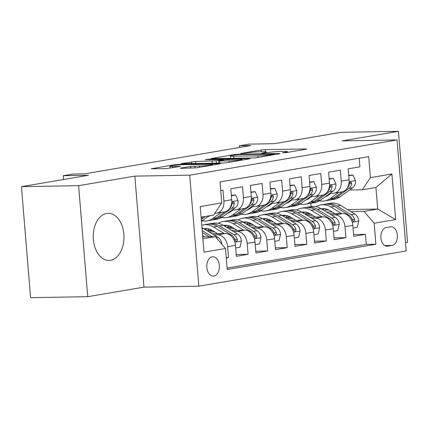 <?xml version="1.0" encoding="UTF-8"?>
<svg xmlns="http://www.w3.org/2000/svg" width="429" height="429" viewBox="0 0 429 429"><rect width="100%" height="100%" fill="white"/><g stroke="black" fill="none" stroke-linecap="round" stroke-linejoin="round"><path stroke-width="0.64" d="M285.135 152.772L285.097 152.311L282.454 152.756L285.596 152.703L305.995 149.238L306.708 149.035L305.673 148.949L265.278 149.641L261.111 150.011L240.712 153.475L246.493 152.971A9.481 0.713 -4.7 0 1 259.818 151.807L263.186 151.748A9.481 0.713 -4.7 0 1 266.495 152.016A9.481 0.713 -4.7 0 1 264.221 152.67L261.808 153.319L266.543 152.627M110.526 260.269A23.547 15.374 89 0 0 123.938 235.435A23.547 15.374 89 0 0 108.199 213.32A23.547 15.374 89 0 0 106.682 213.465A23.547 15.374 89 0 0 93.27 238.299A23.547 15.374 89 0 0 109.009 260.414A23.547 15.374 89 0 0 110.526 260.269M213.878 276.035A9.663 6.306 89 0 0 219.38 265.846A9.663 6.306 89 0 0 212.923 256.773A9.663 6.306 89 0 0 212.301 256.832A9.663 6.306 89 0 0 206.799 267.02A9.663 6.306 89 0 0 213.256 276.094A9.663 6.306 89 0 0 213.878 276.035M181.022 168.061L180.314 168.265L181.349 168.35L196.847 167.793L220.211 163.733L178.78 164.345L174.614 164.709L151.249 168.769L165.975 168.613L180.545 166.398L172.721 166.431A7.926 0.595 -4.7 0 1 169.959 166.205A7.926 0.595 -4.7 0 1 174.528 165.288A7.926 0.595 -4.7 0 1 182.995 164.682L209.588 164.227A7.926 0.595 -4.7 0 1 212.355 164.452A7.926 0.595 -4.7 0 1 207.781 165.369A7.926 0.595 -4.7 0 1 199.319 165.975L190.717 166.414L181.022 168.061L181.049 168.35M285.097 152.311A9.481 0.713 -4.7 0 0 287.366 151.657A9.481 0.713 -4.7 0 0 284.057 151.389L280.689 151.448A9.481 0.713 -4.7 0 0 267.364 152.617M405.507 242.685L407.55 242.337L398.423 131.322L341.264 132.304L274.265 143.688L249.115 144.123L239.339 145.785L250.767 145.587L84.508 173.847L73.075 174.045L63.294 175.708L63.605 179.499M78.609 185.682L87.736 296.696L143.972 287.14L134.845 176.121L78.609 185.682L21.45 186.663L88.444 175.279L63.294 175.708M134.845 176.121L189.72 175.182L397.061 139.934L406.188 250.954L198.847 286.197L189.72 175.182M398.423 131.322L342.186 140.878L397.061 139.934M252.391 158.006L256.558 157.641L279.215 153.791L279.923 153.587L278.888 153.502L238.492 154.193L234.325 154.563L210.961 158.617L252.391 158.006M249.356 158.864L226.7 162.714L222.538 163.079L181.108 163.69L195.678 161.476L216.221 160.827L223.364 159.529L205.276 159.738L207.963 159.282L249.034 158.574L250.064 158.66L249.356 158.864M87.736 296.696L30.577 297.678L21.45 186.663M226.281 258.011L228.534 257.625L226.255 257.668M213.964 234.888L217.503 234.829A12.076 9.1 80.4 0 1 227.633 246.675L235.457 245.345L236.358 256.295L248.096 254.3L236.213 254.504M233.521 231.563L237.06 231.504A12.076 9.1 80.4 0 1 247.195 243.35L255.019 242.02L255.92 252.971L267.653 250.976L255.77 251.179M253.083 228.239L256.622 228.18A12.076 9.1 80.4 0 1 266.752 240.026L274.576 238.696L275.477 249.646L287.216 247.651L275.332 247.855M272.64 224.914L276.185 224.855A12.076 9.1 80.4 0 1 286.315 236.701L294.138 235.371L295.039 246.321L306.778 244.326L294.895 244.53M292.203 221.589L295.742 221.53A12.076 9.1 80.4 0 1 305.877 233.376L313.701 232.046L314.602 242.996L326.335 241.001L314.452 241.205M311.765 218.264L315.304 218.205A12.076 9.1 80.4 0 1 325.434 230.051L333.258 228.721L334.159 239.672L345.897 237.677L344.996 226.727A12.076 9.1 -99.6 0 0 334.861 214.881L331.322 214.94M334.014 237.881L345.897 237.677M359.196 158.237L359.904 166.843L348.171 168.838L349.072 179.789A12.076 9.1 -99.6 0 1 341.951 191.849L334.127 193.179A12.076 9.1 -99.6 0 0 341.248 181.118L340.347 170.168L328.609 172.163L329.51 183.113A12.076 9.1 -99.6 0 1 322.388 195.174L314.564 196.503A12.076 9.1 80.4 0 1 313.529 196.6L310.44 196.654M314.564 196.503A12.076 9.1 80.4 0 0 321.686 184.443L320.785 173.493L309.052 175.488L309.947 186.438A12.076 9.1 -99.6 0 1 302.826 198.498L295.002 199.834A12.076 9.1 80.4 0 1 293.967 199.925L290.878 199.978M295.002 199.834A12.076 9.1 80.4 0 0 302.123 187.768L301.228 176.818L289.489 178.813L290.39 189.763A12.076 9.1 -99.6 0 1 283.269 201.828L275.445 203.158A12.076 9.1 80.4 0 1 274.404 203.249L271.321 203.303M275.445 203.158A12.076 9.1 80.4 0 0 282.566 191.093L281.665 180.142L269.927 182.137L270.828 193.088A12.076 9.1 -99.6 0 1 263.706 205.153L255.882 206.483A12.076 9.1 80.4 0 1 254.847 206.58L251.759 206.628M255.882 206.483A12.076 9.1 80.4 0 0 263.004 194.417L262.103 183.467L250.37 185.462L251.271 196.412A12.076 9.1 -99.6 0 1 244.144 208.478L236.32 209.808A12.076 9.1 80.4 0 1 235.285 209.904L232.196 209.953M236.32 209.808A12.076 9.1 80.4 0 0 243.447 197.742L242.546 186.792L230.807 188.787L231.708 199.737A12.076 9.1 -99.6 0 1 224.587 211.803L216.763 213.133A12.076 9.1 80.4 0 1 215.723 213.229L214.811 213.245M235.457 245.345A12.076 9.1 -99.6 0 0 225.327 233.499L212.055 233.73M255.019 242.02A12.076 9.1 -99.6 0 0 244.884 230.175L231.612 230.405M212.832 230.727L207.282 230.823M214.736 231.891L209.191 231.982M274.576 238.696A12.076 9.1 -99.6 0 0 264.446 226.85L251.174 227.08M232.389 227.402L226.844 227.493M234.298 228.566L228.754 228.657M294.138 235.371A12.076 9.1 -99.6 0 0 284.009 223.525L270.737 223.756M251.952 224.077L246.402 224.169M253.861 225.241L248.311 225.332M313.701 232.046A12.076 9.1 -99.6 0 0 303.566 220.2L290.294 220.431M271.509 220.753L265.964 220.844M273.418 221.916L267.873 222.007M333.258 228.721A12.076 9.1 -99.6 0 0 323.128 216.876L309.856 217.101M291.071 217.428L285.526 217.519M292.98 218.586L287.43 218.683M390.519 226.844L386.218 227.574A9.358 6.108 89 0 0 380.888 237.446A9.358 6.108 89 0 0 387.146 246.235A9.358 6.108 89 0 0 387.746 246.176L392.052 245.447A9.358 6.108 89 0 0 397.377 235.575A9.358 6.108 89 0 0 391.125 226.785A9.358 6.108 89 0 0 390.519 226.844M202.885 238.781L215.369 236.658L225.498 248.504L227.225 269.509L375.884 244.24L374.158 223.236L364.028 211.39L350.884 211.615M225.498 248.504L203.984 252.161L200.236 206.553L221.75 202.896L220.023 181.896L368.683 156.628L370.409 177.627L391.924 173.97L395.677 219.578L374.158 223.236M312.543 215.261L306.992 215.358M227.107 268.061L366.28 244.401L365.454 234.352L353.721 236.347L352.82 225.397A12.076 9.1 -99.6 0 0 342.685 213.551L329.413 213.776M310.634 214.103L305.083 214.194M329.998 193.329L333.086 193.275A12.076 9.1 -99.6 0 0 334.127 193.179M216.763 213.133A12.076 9.1 80.4 0 0 223.884 201.067L222.983 190.117L220.731 190.497M325.434 230.051L326.335 241.001M305.877 233.376L306.778 244.326M286.315 236.701L287.216 247.651M266.752 240.026L267.653 250.976M247.195 243.35L248.096 254.3M227.633 246.675L228.534 257.625M215.369 236.658L202.729 236.878M332.1 211.937L326.555 212.033M364.028 211.39L377.718 209.062L375.943 187.462L362.253 189.79L370.409 177.627M325.493 209.958L328.646 209.904M347.544 209.583L377.718 209.062L395.677 219.578M349.56 190.004L362.253 189.79M143.972 287.14L198.847 286.197M239.339 145.785L239.479 147.506M311.111 206.564L310.843 203.266M310.36 197.426L310.306 196.75M221.75 202.896L213.594 215.058L201.11 217.181M309.513 213.449L305.121 214.194M306.665 212.677L307.727 212.661M353.571 234.556L365.454 234.352M366.28 244.401L375.884 244.24M289.956 216.774L285.564 217.519M287.108 216.002L288.17 215.985M267.546 219.326L268.608 219.31M270.393 220.098L266.001 220.844M247.983 222.651L249.051 222.635M250.831 223.423L246.444 224.169M228.426 225.976L229.488 225.96M231.274 226.748L226.882 227.493M208.864 229.301L209.926 229.284M211.712 230.073L207.32 230.818M375.943 187.462L391.924 173.97M288.256 152.252L287.414 152.268M230.491 158.258L229.66 158.398M273.959 154.204L238.272 154.612L232.572 155.341A9.481 0.713 -4.7 0 0 230.303 155.995A9.481 0.713 -4.7 0 0 233.612 156.258L257.85 155.845A9.481 0.713 -4.7 0 0 271.176 154.676L273.959 154.204L273.997 154.676M229.059 160.902A7.926 0.595 -4.7 0 0 237.521 160.296A7.926 0.595 -4.7 0 0 242.095 159.379A7.926 0.595 -4.7 0 0 239.334 159.154L225.799 159.679L218.656 160.977L229.059 160.902L229.172 162.296M353.035 228.008L357.319 227.279L358.783 220.946A8.001 6.033 -99.6 0 0 354.874 214.05L340.642 205.378A23.096 17.407 -99.6 0 0 330.603 203.249L326.887 203.882A23.096 17.407 -99.6 0 0 325.724 204.134M326.566 209.1A19.171 14.452 -99.6 0 0 324.592 210.837M341.581 213.567L330.866 207.041A23.096 17.407 -99.6 0 0 320.822 204.912A23.096 17.407 -99.6 0 0 316.093 206.687M309.835 213.626A23.096 17.407 -99.6 0 0 309.582 214.119M334.963 213.685L329.815 210.548A19.171 14.452 -99.6 0 0 321.482 208.784A19.171 14.452 -99.6 0 0 321.278 208.821M320.822 204.912L324.538 204.279A23.096 17.407 80.4 0 1 334.582 206.408L348.809 215.079A8.001 6.033 80.4 0 1 352.252 219.728L352.804 220.806L353.721 221.337L354.574 220.672L354.601 219.332A8.001 6.033 -99.6 0 0 351.158 214.677L336.926 206.006A23.096 17.407 -99.6 0 0 326.887 203.882M322.817 209.754A19.171 14.452 80.4 0 1 324.587 208.698M323.369 208.628A19.171 14.452 -99.6 0 0 321.964 209.239M331.022 193.313L328.544 195.088A19.171 14.452 80.4 0 1 325.236 196.739M338.771 192.39L330.169 198.547A23.096 17.407 80.4 0 1 324.496 200.944A23.096 17.407 80.4 0 1 319.444 200.831M348.745 175.799L353.029 175.07L355.475 180.738A8.001 6.033 80.4 0 1 352.713 187.752L339.945 196.884A23.096 17.407 80.4 0 1 334.277 199.281L330.561 199.914A23.096 17.407 -99.6 0 0 336.229 197.517L348.997 188.379A8.001 6.033 -99.6 0 0 351.662 183.628L351.517 182.545L350.724 182.009L349.785 182.679L349.319 184.025A8.001 6.033 80.4 0 1 346.905 188.583M328.534 195.093A19.171 14.452 80.4 0 1 327.842 194.873M353.029 175.07L348.707 175.348M342.535 191.725L333.885 197.914A23.096 17.407 80.4 0 1 328.212 200.311L324.496 200.944M329.375 200.059A23.096 17.407 -99.6 0 0 330.561 199.914M326.796 196.128A19.171 14.452 80.4 0 1 326.206 196.042M333.472 231.333L337.762 230.604L339.221 224.27A8.001 6.033 -99.6 0 0 335.312 217.374L321.085 208.703A23.096 17.407 -99.6 0 0 311.046 206.574L307.33 207.207A23.096 17.407 -99.6 0 0 306.161 207.459M307.008 212.425A19.171 14.452 -99.6 0 0 305.03 214.162M322.018 216.897L311.304 210.366A23.096 17.407 -99.6 0 0 301.265 208.237A23.096 17.407 -99.6 0 0 296.536 210.012M290.272 216.951A23.096 17.407 -99.6 0 0 290.025 217.444M315.401 217.01L310.258 213.873A19.171 14.452 -99.6 0 0 301.919 212.108A19.171 14.452 -99.6 0 0 301.716 212.146M301.265 208.237L304.981 207.604A23.096 17.407 80.4 0 1 315.02 209.733L329.252 218.404A8.001 6.033 80.4 0 1 332.69 223.053L333.242 224.131L334.159 224.662L335.017 223.997L335.038 222.656A8.001 6.033 -99.6 0 0 331.596 218.007L317.369 209.331A23.096 17.407 -99.6 0 0 307.33 207.207M303.255 213.079A19.171 14.452 80.4 0 1 305.03 212.023M303.807 211.953A19.171 14.452 -99.6 0 0 302.402 212.564M313.915 234.658L318.2 233.928L319.664 227.595A8.001 6.033 -99.6 0 0 315.755 220.699L301.523 212.028A23.096 17.407 -99.6 0 0 291.484 209.899L287.768 210.532A23.096 17.407 -99.6 0 0 286.604 210.784M287.446 215.749A19.171 14.452 -99.6 0 0 285.473 217.487M302.461 220.222L291.741 213.69A23.096 17.407 -99.6 0 0 281.703 211.561A23.096 17.407 -99.6 0 0 276.973 213.336M270.715 220.275A23.096 17.407 -99.6 0 0 270.463 220.769M295.844 220.334L290.696 217.197A19.171 14.452 -99.6 0 0 282.362 215.433A19.171 14.452 -99.6 0 0 282.159 215.471M281.703 211.561L285.419 210.929A23.096 17.407 80.4 0 1 295.458 213.057L309.69 221.729A8.001 6.033 80.4 0 1 313.132 226.378L313.685 227.456L314.602 227.987L315.454 227.322L315.476 225.981A8.001 6.033 -99.6 0 0 312.039 221.332L297.806 212.655A23.096 17.407 -99.6 0 0 287.768 210.532M283.692 216.404A19.171 14.452 80.4 0 1 285.467 215.347M284.245 215.278A19.171 14.452 -99.6 0 0 282.845 215.889M294.353 237.982L298.638 237.253L300.102 230.92A8.001 6.033 -99.6 0 0 296.192 224.024L281.966 215.353A23.096 17.407 -99.6 0 0 271.922 213.224L268.205 213.857A23.096 17.407 -99.6 0 0 267.042 214.109M267.889 219.074A19.171 14.452 -99.6 0 0 265.91 220.812M282.899 223.547L272.184 217.015A23.096 17.407 -99.6 0 0 262.146 214.886A23.096 17.407 -99.6 0 0 257.416 216.661M251.153 223.6A23.096 17.407 -99.6 0 0 250.906 224.094M276.281 223.659L271.133 220.522A19.171 14.452 -99.6 0 0 262.8 218.758A19.171 14.452 -99.6 0 0 262.596 218.795M262.146 214.886L265.862 214.253A23.096 17.407 80.4 0 1 275.901 216.382L290.127 225.053A8.001 6.033 80.4 0 1 293.57 229.703L294.122 230.781L295.039 231.311L295.897 230.646L295.919 229.306A8.001 6.033 -99.6 0 0 292.476 224.657L278.249 215.985A23.096 17.407 -99.6 0 0 268.205 213.857M264.135 219.728A19.171 14.452 80.4 0 1 265.905 218.672M264.688 218.602A19.171 14.452 -99.6 0 0 263.283 219.214M274.791 241.307L279.081 240.578L280.539 234.245A8.001 6.033 -99.6 0 0 276.63 227.349L262.403 218.677A23.096 17.407 -99.6 0 0 252.365 216.548L248.648 217.181A23.096 17.407 -99.6 0 0 247.485 217.433M248.327 222.399A19.171 14.452 -99.6 0 0 246.348 224.136M263.342 226.871L252.622 220.34A23.096 17.407 -99.6 0 0 242.583 218.211A23.096 17.407 -99.6 0 0 237.854 219.986M231.59 226.925A23.096 17.407 -99.6 0 0 231.344 227.418M256.719 226.984L251.576 223.847A19.171 14.452 -99.6 0 0 243.243 222.083A19.171 14.452 -99.6 0 0 243.034 222.12M242.583 218.211L246.3 217.578A23.096 17.407 80.4 0 1 256.338 219.707L270.57 228.378A8.001 6.033 80.4 0 1 274.008 233.027L274.565 234.105L275.482 234.636L276.335 233.971L276.356 232.631A8.001 6.033 -99.6 0 0 272.914 227.981L258.687 219.31A23.096 17.407 -99.6 0 0 248.648 217.181M244.573 223.059A19.171 14.452 80.4 0 1 246.348 221.997M245.125 221.927A19.171 14.452 -99.6 0 0 243.72 222.538M311.459 196.638L308.987 198.412A19.171 14.452 80.4 0 1 305.673 200.064M319.208 195.715L310.607 201.871A23.096 17.407 80.4 0 1 304.933 204.268A23.096 17.407 80.4 0 1 299.882 204.156M329.182 179.124L333.467 178.394L335.918 184.062A8.001 6.033 80.4 0 1 333.151 191.077L320.388 200.209A23.096 17.407 80.4 0 1 314.714 202.606L310.998 203.239A23.096 17.407 -99.6 0 0 316.672 200.842L329.434 191.709A8.001 6.033 -99.6 0 0 332.105 186.953L331.96 185.87L331.161 185.333L330.223 186.004L329.756 187.35A8.001 6.033 80.4 0 1 327.348 191.908M308.971 198.418A19.171 14.452 80.4 0 1 308.285 198.198M333.467 178.394L329.145 178.678M322.973 195.05L314.323 201.239A23.096 17.407 80.4 0 1 308.649 203.636L304.933 204.268M309.813 203.384A23.096 17.407 -99.6 0 0 310.998 203.239M307.234 199.453A19.171 14.452 80.4 0 1 306.649 199.367M291.902 199.962L289.425 201.737A19.171 14.452 80.4 0 1 286.111 203.389M299.646 199.04L291.044 205.196A23.096 17.407 80.4 0 1 285.376 207.593A23.096 17.407 80.4 0 1 280.325 207.48M309.62 182.448L313.91 181.719L316.355 187.387A8.001 6.033 80.4 0 1 313.588 194.401L300.826 203.534A23.096 17.407 80.4 0 1 295.152 205.931L291.436 206.564A23.096 17.407 -99.6 0 0 297.109 204.166L309.872 195.034A8.001 6.033 -99.6 0 0 312.543 190.278L312.398 189.194L311.604 188.658L310.666 189.328L310.194 190.674A8.001 6.033 80.4 0 1 307.786 195.233M289.409 201.743A19.171 14.452 80.4 0 1 288.722 201.523M313.91 181.719L309.582 182.003M303.416 198.375L294.761 204.563A23.096 17.407 80.4 0 1 289.092 206.96L285.376 207.593M290.256 206.708A23.096 17.407 -99.6 0 0 291.436 206.564M287.677 202.778A19.171 14.452 80.4 0 1 287.087 202.692M272.34 203.287L269.862 205.062A19.171 14.452 80.4 0 1 266.554 206.714M280.089 202.365L271.487 208.521A23.096 17.407 80.4 0 1 265.814 210.918A23.096 17.407 80.4 0 1 260.762 210.805M290.063 185.773L294.348 185.044L296.793 190.712A8.001 6.033 80.4 0 1 294.031 197.726L281.263 206.858A23.096 17.407 80.4 0 1 275.595 209.255L271.879 209.888A23.096 17.407 -99.6 0 0 277.547 207.491L290.315 198.359A8.001 6.033 -99.6 0 0 292.98 193.602L292.835 192.519L292.042 191.983L291.103 192.653L290.637 193.999A8.001 6.033 80.4 0 1 288.229 198.557M269.852 205.067A19.171 14.452 80.4 0 1 269.165 204.847M294.348 185.044L290.025 185.328M283.853 201.7L275.204 207.893A23.096 17.407 80.4 0 1 269.53 210.285L265.814 210.918M270.694 210.033A23.096 17.407 -99.6 0 0 271.879 209.888M268.114 206.102A19.171 14.452 80.4 0 1 267.524 206.017M252.783 206.612L250.305 208.387A19.171 14.452 80.4 0 1 246.991 210.044M260.526 205.689L251.925 211.846A23.096 17.407 80.4 0 1 246.251 214.243A23.096 17.407 80.4 0 1 241.205 214.13M270.501 189.098L274.785 188.369L277.236 194.037A8.001 6.033 80.4 0 1 274.469 201.051L261.706 210.183A23.096 17.407 80.4 0 1 256.033 212.58L252.316 213.213A23.096 17.407 -99.6 0 0 257.99 210.816L270.753 201.684A8.001 6.033 -99.6 0 0 273.423 196.927L273.278 195.844L272.485 195.308L271.541 195.978L271.074 197.324A8.001 6.033 80.4 0 1 268.667 201.882M250.289 208.392A19.171 14.452 80.4 0 1 249.603 208.172M274.785 188.369L270.463 188.653M264.291 205.024L255.641 211.218A23.096 17.407 80.4 0 1 249.968 213.61L246.251 214.243M251.137 213.358A23.096 17.407 -99.6 0 0 252.316 213.213M248.552 209.427A19.171 14.452 80.4 0 1 247.967 209.341M255.234 244.632L259.518 243.903L260.982 237.569A8.001 6.033 -99.6 0 0 257.073 230.673L242.841 222.002A23.096 17.407 -99.6 0 0 232.802 219.873L229.086 220.506A23.096 17.407 -99.6 0 0 227.922 220.758M228.764 225.724A19.171 14.452 -99.6 0 0 226.791 227.461M243.779 230.196L233.065 223.665A23.096 17.407 -99.6 0 0 223.021 221.536A23.096 17.407 -99.6 0 0 218.291 223.311M212.033 230.25A23.096 17.407 -99.6 0 0 211.781 230.743M237.162 230.309L232.014 227.172A19.171 14.452 -99.6 0 0 223.681 225.407A19.171 14.452 -99.6 0 0 223.477 225.445M223.021 221.536L226.737 220.903A23.096 17.407 80.4 0 1 236.781 223.032L251.008 231.703A8.001 6.033 80.4 0 1 254.451 236.352L255.003 237.43L255.92 237.961L256.773 237.296L256.799 235.955A8.001 6.033 -99.6 0 0 253.357 231.306L239.125 222.635A23.096 17.407 -99.6 0 0 229.086 220.506M225.016 226.383A19.171 14.452 80.4 0 1 226.785 225.322M225.568 225.252A19.171 14.452 -99.6 0 0 224.163 225.863M233.22 209.937L230.743 211.712A19.171 14.452 80.4 0 1 227.429 213.369M240.969 209.014L232.362 215.17A23.096 17.407 80.4 0 1 226.694 217.567A23.096 17.407 80.4 0 1 221.643 217.455M250.938 192.423L255.228 191.693L257.673 197.361A8.001 6.033 80.4 0 1 254.912 204.376L242.144 213.508A23.096 17.407 80.4 0 1 236.476 215.905L232.759 216.538A23.096 17.407 -99.6 0 0 238.427 214.141L251.196 205.008A8.001 6.033 -99.6 0 0 253.861 200.252L253.716 199.169L252.922 198.632L251.984 199.303L251.512 200.649A8.001 6.033 80.4 0 1 249.104 205.207M230.732 211.717A19.171 14.452 80.4 0 1 230.041 211.497M255.228 191.693L250.906 191.977M244.734 208.349L236.079 214.543A23.096 17.407 80.4 0 1 230.411 216.935L226.694 217.567M231.574 216.683A23.096 17.407 -99.6 0 0 232.759 216.538M228.995 212.752A19.171 14.452 80.4 0 1 228.405 212.671M235.671 247.957L239.956 247.227L241.42 240.894A8.001 6.033 -99.6 0 0 237.51 233.998L223.284 225.327A23.096 17.407 -99.6 0 0 213.245 223.198L209.524 223.831A23.096 17.407 -99.6 0 0 208.36 224.083M209.207 229.048A19.171 14.452 -99.6 0 0 207.228 230.786M224.217 233.521L213.503 226.989A23.096 17.407 -99.6 0 0 203.464 224.86A23.096 17.407 -99.6 0 0 201.775 225.268M217.6 233.633L212.452 230.496A19.171 14.452 -99.6 0 0 204.118 228.732A19.171 14.452 -99.6 0 0 203.914 228.77M203.464 224.86L207.18 224.233A23.096 17.407 80.4 0 1 217.219 226.356L231.446 235.028A8.001 6.033 80.4 0 1 234.888 239.677L235.441 240.755L236.358 241.286L237.216 240.621L237.237 239.28A8.001 6.033 -99.6 0 0 233.794 234.631L219.568 225.96A23.096 17.407 -99.6 0 0 209.524 223.831M205.453 229.708A19.171 14.452 80.4 0 1 207.223 228.652M206.006 228.577A19.171 14.452 -99.6 0 0 204.601 229.188M210.285 215.621A19.171 14.452 80.4 0 1 207.872 216.693M221.407 212.339L212.805 218.495A23.096 17.407 80.4 0 1 207.132 220.892A23.096 17.407 80.4 0 1 202.08 220.779M231.381 195.747L235.666 195.018L238.116 200.686A8.001 6.033 80.4 0 1 235.349 207.7L222.587 216.833A23.096 17.407 80.4 0 1 216.913 219.23L213.197 219.863A23.096 17.407 -99.6 0 0 218.87 217.465L231.633 208.333A8.001 6.033 -99.6 0 0 234.304 203.577L234.159 202.493L233.36 201.957L232.421 202.627L231.955 203.973A8.001 6.033 80.4 0 1 229.547 208.532M235.666 195.018L231.344 195.302M225.171 211.674L216.522 217.868A23.096 17.407 80.4 0 1 210.848 220.259L207.132 220.892M212.012 220.007A23.096 17.407 -99.6 0 0 213.197 219.863M209.432 216.077A19.171 14.452 80.4 0 1 208.848 215.996M221.825 244.38L221.857 244.219A8.001 6.033 -99.6 0 0 217.953 237.323L203.721 228.652A23.096 17.407 -99.6 0 0 201.973 227.719M204.66 236.846L202.622 235.601M212.199 236.717L202.215 230.63M202.37 232.556L209.282 236.765M209.084 215.825L203.024 220.157A23.096 17.407 80.4 0 1 201.437 221.149M203.019 216.854L201.19 218.163M201.287 219.375L205.368 216.457M217.503 234.829L225.327 233.499M237.06 231.504L244.884 230.175M256.622 228.18L264.446 226.85M276.185 224.855L284.009 223.525M295.742 221.53L303.566 220.2M315.304 218.205L323.128 216.876M334.861 214.881L342.685 213.551M341.248 181.118L349.072 179.789M223.884 201.067L231.708 199.737M243.447 197.742L251.271 196.412M263.004 194.417L270.828 193.088M282.566 191.093L290.39 189.763M302.123 187.768L309.947 186.438M321.686 184.443L329.51 183.113M344.996 226.727L352.82 225.397M384.808 245.57L392.052 245.447M386.54 246.198L387.746 246.176M264.259 153.132L264.221 152.67M261.256 151.78L261.111 150.011M265.449 151.78L265.278 149.641M305.7 149.287L305.673 148.949M211.695 158.703L211.674 158.414M234.368 155.035L234.325 154.563M238.524 154.606L238.492 154.193M278.914 153.839L278.888 153.502M233.778 158.328L233.612 156.258M257.979 157.4L257.85 155.845M271.214 155.148L271.176 154.676M181.837 163.776L181.816 163.487M191.656 163.61L191.511 161.84M195.844 163.54L195.678 161.476M212.232 163.256L212.06 161.191M216.42 163.186L216.221 160.827M222.694 160.21L222.656 159.733M207.995 159.695L207.963 159.282M249.061 158.918L249.034 158.574M219.857 163.127L219.691 161.063M190.867 168.189L190.717 166.414M195.045 168.012L194.884 166.05M199.431 167.353L199.319 165.975M172.833 167.793L172.721 166.431M179.537 166.65L179.51 166.313M151.984 168.854L151.963 168.559M174.662 165.272L174.614 164.709M178.823 164.886L178.78 164.345M219.203 163.991L219.176 163.653M352.23 222.211L358.746 221.101M336.926 206.006L340.642 205.378M330.866 207.041L334.582 206.408M351.158 214.677L354.874 214.05M347.662 215.272L348.809 215.079M352.129 219.375L354.601 219.332M355.416 180.598L349.109 181.671M333.885 197.914L330.169 198.547M339.945 196.884L336.229 197.517M352.713 187.752L348.997 188.379M349.388 183.666L351.662 183.628M332.668 225.536L339.189 224.426M317.369 209.331L321.085 208.703M311.304 210.366L315.02 209.733M331.596 218.007L335.312 217.374M328.099 218.597L329.252 218.404M332.566 222.699L335.038 222.656M313.106 228.861L319.626 227.751M297.806 212.655L301.523 212.028M291.741 213.69L295.458 213.057M312.039 221.332L315.755 220.699M308.542 221.922L309.69 221.729M313.009 226.024L315.476 225.981M293.549 232.186L300.064 231.075M278.249 215.985L281.966 215.353M272.184 217.015L275.901 216.382M292.476 224.657L296.192 224.024M288.98 225.246L290.127 225.053M293.447 229.349L295.919 229.306M273.986 235.51L280.507 234.4M258.687 219.31L262.403 218.677M252.622 220.34L256.338 219.707M272.914 227.981L276.63 227.349M269.417 228.571L270.57 228.378M273.89 232.674L276.356 232.631M335.859 183.923L329.552 184.996M314.323 201.239L310.607 201.871M320.388 200.209L316.672 200.842M333.151 191.077L329.434 191.709M329.826 186.99L332.105 186.953M316.296 187.248L309.99 188.32M294.761 204.563L291.044 205.196M300.826 203.534L297.109 204.166M313.588 194.401L309.872 195.034M310.269 190.315L312.543 190.278M296.734 190.573L290.433 191.645M275.204 207.893L271.487 208.521M281.263 206.858L277.547 207.491M294.031 197.726L290.315 198.359M290.706 193.64L292.98 193.602M277.177 193.897L270.871 194.97M255.641 211.218L251.925 211.846M261.706 210.183L257.99 210.816M274.469 201.051L270.753 201.684M271.149 196.965L273.423 196.927M254.429 238.835L260.945 237.725M239.125 222.635L242.841 222.002M233.065 223.665L236.781 223.032M253.357 231.306L257.073 230.673M249.86 231.896L251.008 231.703M254.327 235.998L256.799 235.955M257.614 197.222L251.308 198.295M236.079 214.543L232.362 215.17M242.144 213.508L238.427 214.141M254.912 204.376L251.196 205.008M251.587 200.289L253.861 200.252M234.867 242.16L241.382 241.055M219.568 225.96L223.284 225.327M213.503 226.989L217.219 226.356M233.794 234.631L237.51 233.998M230.298 235.226L231.446 235.028M234.765 239.323L237.237 239.28M238.052 200.547L231.751 201.619M216.522 217.868L212.805 218.495M222.587 216.833L218.87 217.465M235.349 207.7L231.633 208.333M232.025 203.614L234.304 203.577M202.075 228.93L203.721 228.652M216.189 237.623L217.953 237.323M203.024 220.157L201.378 220.442M287.425 152.392L287.366 151.657M266.554 152.751L266.495 152.016M274.501 154.59L274.453 154.059M230.502 158.381L230.303 155.995M223.412 160.087L223.364 159.529M242.154 160.087L242.095 159.379M218.833 163.143L218.656 160.977M212.409 165.144L212.355 164.452M170.125 168.254L169.959 166.205"/></g></svg>
